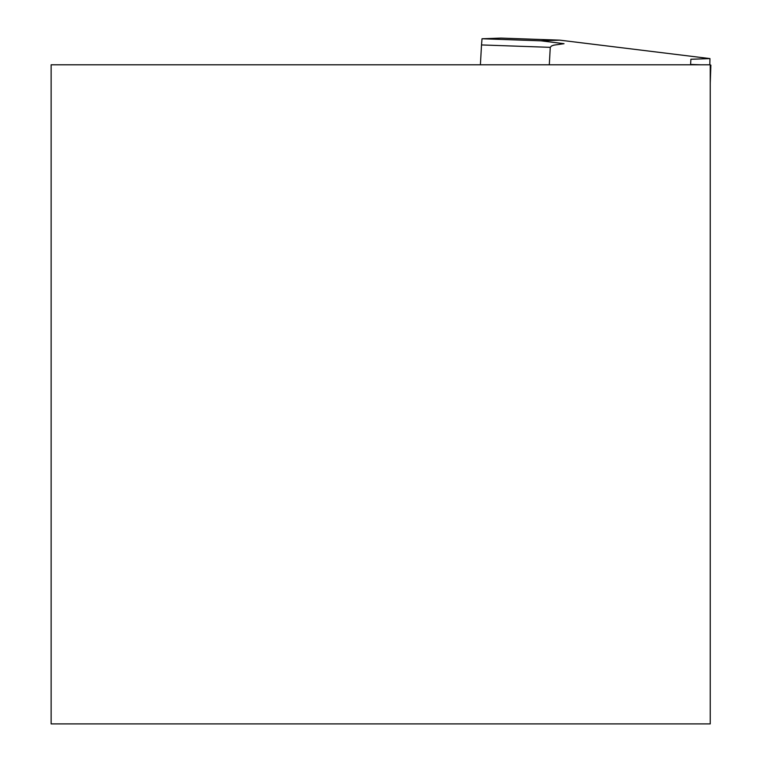 <?xml version="1.0" encoding="UTF-8"?>
<svg xmlns="http://www.w3.org/2000/svg" width="762" height="762" viewBox="0 0 762 762"><rect width="100%" height="100%" fill="white"/><g stroke="black" fill="none" stroke-linecap="round" stroke-linejoin="round"><path stroke-width="1.14" d="M51.13 64.789L51.13 723.9L710.241 723.9L710.241 64.789L51.13 64.789M710.87 65.141L710.241 65.113L710.87 65.141L710.241 65.161L710.87 65.141L710.241 83.353M549.297 64.789L550.269 47.339L481.508 44.939L480.403 64.789M481.508 44.939L482.022 38.757L540.896 40.815L561.461 43.367L564.032 43.691L553.803 45.148L551.459 45.996L550.269 47.339M540.896 40.815L559.851 40.157L500.977 38.1L482.022 38.757M690.582 64.789L690.905 59.255L709.955 58.588L709.813 64.789M561.461 43.367L564.032 43.691M559.851 40.157L709.955 58.588M690.601 64.427L700.907 64.789M698.84 64.789L690.601 64.503"/></g></svg>
